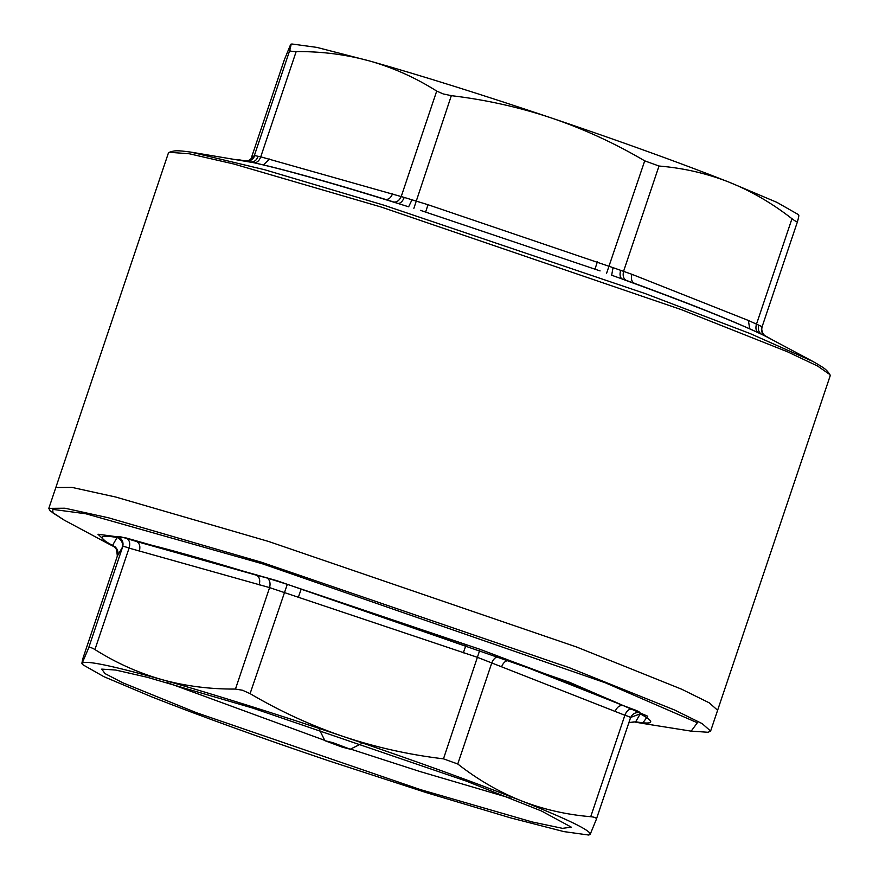 <?xml version="1.0" encoding="UTF-8"?>
<svg xmlns="http://www.w3.org/2000/svg" width="879" height="879" viewBox="0 0 879 879"><rect width="100%" height="100%" fill="white"/><g stroke="black" fill="none" stroke-linecap="round" stroke-linejoin="round"><path stroke-width="1.32" d="M510.963 798.308L419.898 771.509L350.545 749.073M252.361 707.958L466.266 781.09L541.541 811.02L571.284 827.139L562.538 828.348L532.234 821.975L420.228 789.551L196.347 712.671L122.774 682.785L105.03 673.6L101.733 669.117L115.687 670.051L147.353 677.302L252.361 707.958M324.747 740.382L167.208 682.62M151.792 696.893L103.876 676.665L82.978 664.81L82.406 663.162C85.362 660.14 111.809 665.612 161.747 679.566C213.092 694.08 273.611 713.056 343.326 736.503C412.987 760.049 472.133 781.42 520.797 800.615C567.955 819.393 591.084 830.644 590.183 834.347L588.82 835.05L563.857 831.6L510.842 817.942L426.952 792.825L329.262 761.005C259.602 737.459 200.445 716.088 151.792 696.893M588.82 835.05L590.183 834.347L596.314 819.426C596.753 818.008 594.896 817.107 590.721 816.701C566.296 814.679 542.98 809.317 520.797 800.615C498.635 791.737 477.627 779.53 457.761 764.005L443.477 758.841C408.977 754.731 375.597 747.282 343.326 736.503C311.089 725.538 280.016 711.254 250.086 693.641L242.494 690.246L235.462 689.059C209.773 689.235 185.205 686.07 161.747 679.566C138.333 672.885 116.061 662.887 94.932 649.559C91.273 647.318 89.142 646.878 88.537 648.241L81.956 663.656L82.978 664.821M82.406 663.162C81.549 664.634 81.802 662.766 83.186 657.569L83.197 657.503M596.325 819.371L630.463 717.945L596.325 819.371M88.537 648.241L122.675 546.782C123.73 542.431 122.313 539.124 118.412 536.871C119.302 536.41 122.225 537.014 127.169 538.684L136.608 541.508C164.944 548.133 204.895 559.363 256.481 575.207L267.249 578.052C269.864 580.041 270.644 583.227 269.6 587.611L129.07 548.111C125.159 546.606 123.027 546.167 122.675 546.782L117.325 556.121L83.186 657.569L117.325 556.121C116.742 548.859 115.457 545.606 113.457 546.386L113.072 546.167C116.973 548.43 118.39 551.748 117.325 556.121M250.086 693.641L287.301 584.348L480.055 649.328L509.765 660.59C559.846 679.027 597.654 694.014 623.178 705.54L632.177 708.935C637.022 710.573 639.571 711.814 639.846 712.66C635.374 712.089 632.243 713.858 630.452 717.967C630.682 717.308 628.815 716.407 624.87 715.253L477.616 657.393L269.6 587.611L235.462 689.059M127.169 538.684C129.74 540.662 130.367 543.804 129.07 548.111L94.932 649.559M259.184 584.985C260.404 580.217 259.503 576.954 256.481 575.207L136.608 541.508C139.662 543.244 140.563 546.496 139.311 551.287M113.072 546.167L112.512 545.43C117.028 547.463 118.731 550.891 117.621 555.715M118.412 536.871L117.083 537.476L112.512 545.43C97.14 537.08 98.657 534.421 117.083 537.476C121.566 539.519 123.269 542.947 122.192 547.749M630.781 717.154L630.463 717.945L630.781 717.154M639.846 712.66L640.242 713.847L630.661 717.418M628.903 722.769L635.671 721.802L640.242 713.847C655.624 722.197 654.097 724.845 635.671 721.802L628.924 722.527M499.657 656.404C496.305 656.393 493.723 658.437 491.91 662.557L457.761 764.005M614.992 711.66C616.915 707.123 619.64 705.09 623.178 705.54L509.765 660.59C506.216 660.096 503.491 662.14 501.59 666.711M590.721 816.701L624.87 715.253C626.441 711.045 628.881 708.935 632.177 708.935M463.31 652.877L466.101 644.823L301.145 589.205L298.355 597.27M443.477 758.841L480.055 649.328M267.249 578.052L287.301 584.348M634.506 721.967L642.461 723.395L647.746 716.231L569.372 682.214L276.687 580.634L126.213 537.992L97.976 534.234L107.754 543.442L113.424 546.364M629.309 722.56L634.078 721.89M642.461 723.395L691.158 731.141L697.366 722.747L605.477 682.862L262.338 563.769L85.911 513.786L52.806 509.38L52.916 512.918L64.277 520.17L107.754 543.442M691.147 731.141L708.067 732.273L710.617 731.075L702.2 723.637L674.643 710.034L569.746 667.886L261.59 562.285L108.765 517.863L65.002 508.227L48.817 508.359L50.125 510.853L64.299 520.181M268.589 541.464L576.745 647.065L681.654 689.213L709.199 702.815L717.627 710.254L709.199 702.815L681.654 689.213L576.745 647.065L268.589 541.464L115.764 497.042L72.012 487.405L55.827 487.537L48.817 508.359M333.053 742.711L350.26 749.216L342.118 747.117L324.9 740.678L333.053 742.711M55.827 487.537L168.383 153.089L169.273 152.287L189.304 153.77L233.935 164.032L381.145 207.015L681.379 309.65L787.408 351.754L817.569 366.027L829.952 374.63L830.183 375.805L710.617 731.075M254.295 162.791L191.007 152.133L264.612 169.735L384.112 205.246L645.329 293.63L750.117 333.559L812.734 361.368C825.897 368.806 826.568 369.828 829.952 374.63M630.913 282.049L611.652 275.237L613.059 267.655L631.924 274.303L748.37 320.461L762.126 326.702L797.561 221.431C797.253 222.244 795.396 221.343 791.968 218.717C772.081 203.181 751.073 190.985 728.944 182.107L776.86 202.335L797.857 214.289M420.514 210.367L600.093 270.908M411.976 199.863L408.636 206.796L398.066 203.488C400.549 203.39 402.615 201.379 404.252 197.434L427.996 204.719L613.059 267.655M766.158 336.536L812.734 361.368M798.33 215.838C799.198 214.377 798.934 216.234 797.561 221.431L762.126 326.702C761.071 331.042 762.467 334.35 766.323 336.624L761.555 334.295C758.588 332.306 757.687 329.262 758.852 325.175M620.596 270.38C619.53 274.501 619.992 277.368 621.98 278.973C687.004 302.607 733.525 321.055 761.555 334.295L758.544 332.844C731.24 320.121 688.675 303.178 630.858 282.027L631.001 282.082M659.008 166.021L644.725 160.857C614.773 143.233 583.689 128.949 551.474 117.995C621.134 141.541 680.291 162.912 728.944 182.107C706.727 173.405 683.422 168.043 659.008 166.021L623.585 271.281C622.563 275.621 623.42 278.654 626.178 280.379M291.795 43.972L316.879 47.4L369.894 61.058C421.239 75.572 481.769 94.547 551.474 117.995C519.181 107.205 485.801 99.766 451.334 95.657L443.181 93.921L436.709 91.075C415.569 77.737 393.298 67.738 369.894 61.058C346.414 54.564 321.846 51.4 296.168 51.564C291.773 51.553 289.641 51.114 289.784 50.246C291.169 45.049 291.421 43.192 290.553 44.653L291.916 43.95M290.553 44.653L284.389 59.684M798.791 215.344L797.769 214.19M253.778 162.681C256.888 162.945 259.217 160.989 260.744 156.836L404.252 197.434M253.273 157.594L254.361 155.517L260.744 156.836L296.168 51.564M644.725 160.857L606.576 273.303M594.995 269.139L597.368 261.821M425.623 212.037L427.996 204.719M599.961 270.864L420.656 210.411M413.866 208.334L451.334 95.657M384.771 199.225C388.133 200.038 390.759 198.171 392.638 193.633M436.709 91.075L401.285 196.336C399.473 200.423 396.989 202.324 393.814 202.049L388.914 200.467M263.458 164.9L269.556 159.033M247.109 161.318L252.921 158.099M289.784 50.246L254.361 155.517L248.9 160.725L245.318 160.923M791.968 218.717L756.544 323.988C755.259 328.219 755.962 331.196 758.665 332.899M749.732 328.801L748.37 320.461M634.924 283.554C631.715 282.126 630.715 279.039 631.924 274.303M258.129 156.363C256.591 160.33 254.064 162.219 250.548 162.011C282.214 168.9 331.394 182.722 398.066 203.488L393.814 202.049M245.922 161.066L245.01 160.868L245.922 161.066C250.119 161.395 253.064 159.604 254.756 155.671M765.587 336.25C762.038 333.987 760.774 330.768 761.796 326.603M284.422 59.574L250.636 160L284.411 59.629M252.647 158.385L254.108 155.847M350.26 749.216L361.368 743.711M324.9 740.678L319.363 729.581M388.826 200.434L388.968 200.478C340.074 185.359 300.585 174.075 270.523 166.603L254.251 162.791M253.46 157.286C253.635 157.923 252.119 159.077 248.9 160.725L245.175 160.901L237.66 159.56M771.081 339.074L764.444 335.371C763.983 336.459 760.247 328.296 762.126 326.702M169.273 152.287C174.877 150.507 176.02 150.1 191.018 152.133"/></g></svg>
